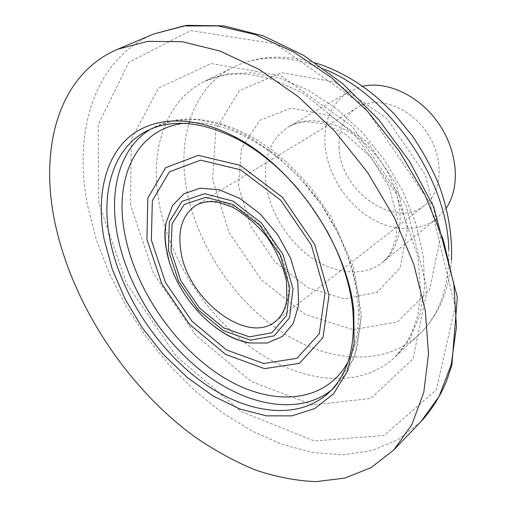<?xml version="1.0" encoding="UTF-8"?>
<svg xmlns="http://www.w3.org/2000/svg" width="507" height="507" viewBox="0 0 507 507"><rect width="100%" height="100%" fill="white"/><g stroke="black" fill="none" stroke-linecap="round" stroke-linejoin="round"><path stroke-width="0.38" stroke-dasharray="2.54 1.9" d="M339.075 148.228C338.068 129.906 344.088 116.369 357.15 107.623C376.562 95.424 408.775 106.033 426.469 131.966C444.398 157.74 442.833 191.614 424.517 205.411C395.359 229.861 340.603 191.627 339.075 148.228M298.731 189.878C309.435 202.559 318.808 216.166 326.844 230.691M446.344 208.003L436.755 218.587C418.408 233.258 390.282 231.446 367.176 215.868C344.057 200.221 327.262 172.19 325.025 145.224C323.51 120.888 331.572 102.978 349.196 91.488L362.505 86.304M357.15 107.623L195.778 205.493C215.019 193.262 250.211 207.864 271.365 238.816C292.748 269.616 293.857 307.698 275.574 321.318L424.517 205.411M214.873 326.964C192.546 309.53 177.209 287.273 168.875 260.199M183.433 123.353C225.114 117.402 283.616 149.914 321.146 204.524C358.798 259.045 368.336 325.291 347.922 362.118M150.794 129.076L154.705 126.915L174.7 120.336L197.724 119.601L222.903 125.083L249.121 136.833L275.124 154.527L299.574 177.45L321.165 204.517L338.758 234.335L351.465 265.351L358.734 295.949L360.363 324.638L356.516 350.109L347.625 371.365L334.354 387.703L330.944 390.574M420.785 421.811L398.071 439.721L371.808 450.647L343.1 454.792L312.971 452.555L282.336 444.443L251.979 431.026L222.598 412.92L194.796 390.726L169.097 365.053L145.965 336.483L125.844 305.62L109.138 273.07L96.241 239.462L87.54 205.474C73.021 132.245 93.668 59.573 153.621 34.001M98.789 203.092L98.168 124.868L128.879 62.247L190.809 30.623L275.485 43.805L363.582 105.64L429.803 202.604L455.121 306.767L436.305 389.832L384.084 435.469L314.397 440.944L241.592 411.773L176.411 356.421L126.706 283.793L98.789 203.092M130.527 204.993L131.294 139.368L158.596 88.066L211.166 63.514L281.024 75.777L352.428 126.636L405.999 205.069L427.23 289.789L413.015 358.855L370.82 398.458L312.927 404.916L251.371 381.619L195.791 335.216L153.57 273.514L130.527 204.993M243.43 341.553C199.777 306.938 166.74 251.985 158.431 199.017C150.104 148.361 165.979 100.196 204.974 81.133L227.244 73.921L252.562 72.799L279.965 78.186L308.281 90.157L336.147 108.428L362.15 132.276L384.921 160.599L403.268 191.969L416.285 224.759L423.427 257.309L424.524 288.027L419.783 315.557L409.713 338.809L395.042 357.042C357.15 392.507 293.211 381.714 243.804 341.851M448.758 249.526C449.456 287.025 439.379 315.569 418.522 335.159C382.608 367.917 324.962 362.087 277.627 329.316C230.172 296.291 193.997 239.146 185.632 183.255C178.122 133.525 194.739 86.07 233.778 66.994C259.514 54.49 289.776 55.238 324.562 69.25M212.693 179.541L215.792 129.234L239.469 90.614L281.404 72.685L334.462 81.893L386.911 118.644L425.487 175.137L440.526 237.181L429.638 289.668L397.539 321.913L352.828 329.696L304.739 314.15L261.32 279.693L228.999 232.428L212.693 179.541M238.524 186.075L241.44 148.475L259.787 120.349L291.233 108.067L330.146 115.647L368.107 142.759L396.081 183.711L407.444 228.815L400.245 267.62L377.252 292.228L344.272 298.915L308.104 287.849L275.111 262.011L250.578 226.135L238.524 186.075M265.852 182.292C263.52 156.809 271.182 138.265 288.844 126.661C314.048 111.306 357.137 126.788 381.733 162.785C406.608 198.592 405.72 244.368 382.392 262.449C363.937 277.177 335.089 274.325 311.032 257.334C286.962 240.274 268.989 210.544 265.852 182.292M215.209 327.211C203.573 318.25 193.452 307.255 184.852 294.225C177.634 283.071 172.272 271.613 168.774 259.831M146.745 130.977L154.711 126.908C187.02 110.469 234.88 120.191 277.602 154.534C289.605 164.724 300.924 176.106 311.552 188.667L331.109 216.704L353.487 266.657L361.466 315.424L354.634 357.232L334.367 387.69L327.731 393.686M315.576 62.95C285.675 54.027 258.405 55.371 233.778 66.994L204.98 81.126C215.126 76.24 227.485 73.832 242.061 73.895C252.233 74.624 263.082 76.734 274.604 80.226L302.521 92.844L354.697 134.577L396.056 193.313L418.136 257.315L420.62 294.104L417.831 314.898C412.749 333.486 405.156 347.529 395.054 357.029L418.522 335.159C438.156 316.286 449.126 291.291 451.445 260.173M349.196 91.488L288.851 126.655C294.111 123.822 299.852 122.206 306.076 121.813L320.031 123.15L327.776 125.4L345.685 134.38L371.289 157.607L389.389 187.59L397.19 218.359L396.018 238.791L390.758 252.625L386.607 258.405L382.398 262.449L436.755 218.587"/><path stroke-width="0.76" d="M326.844 230.691C340.894 256.491 349.456 281.936 352.536 307.033C356.269 346.23 347.998 375.117 327.731 393.686C295.911 421.761 243.392 413.034 199.112 379.787C154.717 346.281 119.595 290.879 109.632 237.941C100.817 191.348 113.302 147.955 146.745 130.977C171.322 118.651 201.254 121.217 236.547 138.671C258.906 150.49 279.63 167.557 298.731 189.878M104.024 238.734C96.526 198.053 104.131 159.914 127.764 138.227C151.479 116.832 191.526 114.297 234.019 136.396C292.888 165.833 347.225 244.71 353.759 310.208L354.101 343.55L347.073 371.885L333.536 393.831L314.676 408.579L291.855 415.867L266.448 415.841L239.773 408.978L213.048 395.948L187.337 377.569L163.609 354.742L142.695 328.409L125.362 299.586L112.275 269.318L104.024 238.734M55.092 223.289C39.077 148.621 58.039 74.713 117.713 49.217L147.791 41.34L182.216 41.707L219.823 50.979L259.064 69.364L298.11 96.514L334.95 131.427L367.619 172.507L394.364 217.668L413.864 264.534L425.316 310.69L428.516 353.905L423.782 392.348L411.855 424.651L393.774 449.943L371.099 467.631L344.766 478.12L315.905 481.65C295.784 480.775 275.364 476.808 254.647 469.736C234.012 461.091 213.865 449.994 194.2 436.445C126.268 386.473 72.469 304.422 55.092 223.289M362.505 86.304C387.259 80.575 419.638 95.785 438.701 123.537C457.846 151.238 460.521 186.912 446.344 208.003M180.625 249.59C177.843 229.006 182.894 214.309 195.778 205.493C200.012 202.984 205.291 201.685 211.628 201.59L218.435 202.337L232.149 206.964C244.799 214.03 256.472 224.069 267.17 237.073C276.518 251.092 282.938 265.719 286.442 280.941L286.848 299.669L285.213 306.874C282.855 313.275 279.642 318.092 275.574 321.318C246.656 345.685 186.253 298.084 180.625 249.59M171.043 250.965L172.069 223.828L184.237 204.486L205.836 197.274L232.909 204.479L259.755 225.254L280.276 255.268L289.833 287.723L286.62 315.405L271.948 332.725L249.406 336.882L223.663 327.877L199.422 307.92L180.815 280.726L171.043 250.965M168.349 250.128L169.376 221.667L182.076 201.33L204.714 193.68L233.157 201.184L261.397 222.998L282.988 254.571L293.002 288.705L289.567 317.756L274.103 335.875L250.433 340.165L223.454 330.678L198.079 309.758L178.603 281.296L168.349 250.128M168.875 260.199L166.182 248.088C164.731 238.873 164.743 230.273 166.214 222.281L172.5 205.531L184.047 193.744L200.075 188.205L219.309 189.757L240.001 198.548L260.129 213.948L277.608 234.519L290.606 258.177L297.824 282.469L298.661 304.941L293.255 323.46L282.374 336.464L267.24 343.049L249.349 342.96C237.739 340.767 226.249 335.431 214.873 326.964M151.359 240.052L152.347 200.69L169.414 171.829L200.658 160.155L240.641 169.832L280.739 200.246L311.292 244.944L324.974 293.198L319.328 333.707L296.95 358.31L263.722 363.506L226.578 350.001L192.026 321.299L165.536 282.576L151.359 240.052M146.916 239.348L147.835 198.11L165.586 167.747L198.288 155.338L240.286 165.383L282.5 197.337L314.67 244.399L329.011 295.169L322.959 337.681L299.371 363.354L264.496 368.633L225.615 354.374L189.504 324.303L161.803 283.819L146.916 239.348M347.922 362.118C324.404 404.782 269.87 406.696 222.022 376.479C173.952 346.173 134.545 288.033 124.526 232.485C114.335 178.375 135.92 129.329 183.433 123.353M330.944 390.574C298.135 415.778 246.656 405.777 203.592 372.696C160.446 339.348 126.655 285.276 117.117 233.531C108.91 189.029 120.146 147.391 150.794 129.076M117.713 49.217L153.621 34.001L183.705 25.958L217.896 25.914L255.021 34.495L293.553 51.91L331.692 77.831L367.499 111.312L399.079 150.839L424.758 194.422L443.283 239.811L453.911 284.68L456.458 326.888L451.249 364.634L439.018 396.569L420.785 421.811L393.774 449.943M243.804 341.851L243.43 341.553M324.562 69.25C389.49 95.253 447.592 179.598 448.758 249.526M168.774 259.831L165.751 246.091C164.49 236.959 164.648 229.025 166.214 222.281C164.769 230.584 164.8 239.38 166.309 248.677C172.71 291.164 211.647 336.344 249.349 342.96L237.295 339.772L231.743 337.396C227.567 335.514 222.06 332.123 215.209 327.211M236.547 138.671L234.019 136.396M352.536 307.033L353.759 310.208M153.621 34.001L186.804 25.35L223.936 25.889L263.456 35.934L303.731 55.409L342.878 83.75L378.894 119.791L409.789 161.765L433.903 207.433L457.327 297.191L451.851 365.224L446.375 381.537C439.797 397.063 431.267 410.486 420.785 421.811M315.576 62.95C338.112 70.029 359.425 82.273 379.515 99.683L394.383 114.075L412.121 135.603C422.692 151.111 431.565 167.335 438.745 184.288C448.22 210.228 452.453 235.521 451.445 260.173"/></g></svg>
